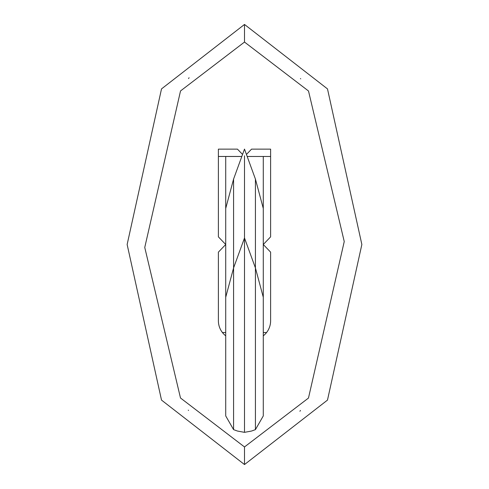 <?xml version="1.0" encoding="UTF-8"?>
<svg xmlns="http://www.w3.org/2000/svg" width="489" height="489" viewBox="0 0 489 489"><rect width="100%" height="100%" fill="white"/><g stroke="black" fill="none" stroke-linecap="round" stroke-linejoin="round"><path stroke-width="0.73" d="M244.5 200.484L244.5 171.144L244.5 200.484M247.183 156.474L270.613 156.48L263.278 156.474L263.278 415.931L255.417 429.635L255.417 267.929L263.278 297.239M263.278 332.538L266.566 332.538M225.722 332.52L222.422 332.52L225.722 332.526M241.817 156.462L218.387 156.462M244.5 446.946L244.5 464.55L327.483 400.1L361.86 244.5L327.483 88.9L244.5 24.45L327.483 88.9L361.86 244.5L327.483 400.1L244.5 464.55L161.517 400.1L127.14 244.5L161.517 88.9L244.5 24.45L244.5 42.054L180.52 90.954L144.756 247.458L180.496 397.997L244.5 446.946L308.48 398.046L344.244 241.542L308.504 91.003L244.5 42.054M300.472 78.527L300.711 78.857M300.484 410.46L299.91 411.255M188.528 410.473L188.289 410.143M188.516 78.54L189.09 77.745M225.722 335.827A19.071 19.071 0 0 1 218.387 320.79L218.387 252.141L225.722 244.5L218.387 236.859L218.387 149.139L237.458 149.139L242.55 154.445M246.45 154.445L251.542 149.139L270.613 149.139L270.613 236.859L263.278 244.5L270.613 252.141L270.613 320.79A19.071 19.071 0 0 1 263.278 335.827M263.278 208.424L255.417 179.084L255.417 267.929L244.5 237.972L244.5 432.282M241.817 156.474L225.722 156.474L225.722 208.424L233.583 179.084L233.583 429.635L237.458 431.047L244.476 432.337M255.417 429.635L251.542 431.047L244.518 432.337M244.5 155.82L244.5 237.972L233.583 267.929L225.722 297.239L225.722 415.931L233.583 429.635M225.722 208.424L225.722 297.239M255.417 179.084L244.5 149.096L233.583 179.084"/></g></svg>
